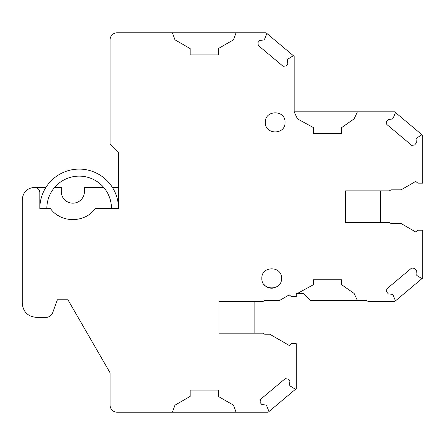 <?xml version="1.0" encoding="UTF-8"?>
<svg xmlns="http://www.w3.org/2000/svg" width="445" height="445" viewBox="0 0 445 445"><rect width="100%" height="100%" fill="white"/><g stroke="black" fill="none" stroke-linecap="round" stroke-linejoin="round"><path stroke-width="0.67" d="M357.407 300.492L310.326 300.492L303.301 293.466L297.455 293.466L313.491 284.683L313.491 279.766L341.599 279.766L341.599 284.683L354.131 293.466L357.407 300.492L366.541 300.492L368.365 301.549L394.643 301.549L395.455 300.865L393.241 295.385L392.34 294.306L388.379 293.961L386.572 291.809L386.833 288.849L411.608 268.062L414.562 268.324L416.37 270.477L416.025 274.437L416.926 275.511L421.938 278.642L422.75 277.964L422.75 230.226L417.816 230.226L415.725 231.984L401.117 223.551L391.133 223.551L389.308 222.5L345.459 222.5L345.459 190.883L389.308 190.883L391.133 189.826L401.117 189.826L415.725 181.399L417.816 183.151L422.75 183.151L422.75 135.419L421.938 134.735L416.926 137.867L416.025 138.946L416.37 142.906L414.562 145.059L411.658 145.315L386.827 124.483L386.572 121.574L388.379 119.421L392.34 119.071L393.241 117.997L395.455 112.518L394.643 111.834L357.407 111.834L354.131 118.86L341.599 127.643L341.599 133.617L313.491 133.617L313.491 127.643L297.444 118.86L294.167 111.834L294.167 56.37L266.065 32.791L236.056 32.791L233.497 39.816L218.284 48.6L218.284 54.924L190.176 54.924L190.176 48.6L174.968 39.816L172.41 32.791L117.107 32.791A7.025 7.025 0 0 0 110.076 39.816L110.076 143.807L118.509 152.234L118.509 208.449L95.325 208.449C85.034 223.279 60.642 223.279 50.357 208.449L39.816 208.449L39.816 192.641A5.268 5.268 0 0 0 34.549 187.367C27.078 188.096 22.979 192.196 22.25 199.666L22.25 303.301C23.084 311.839 27.768 316.523 36.301 317.357L46.069 317.357A7.025 7.025 0 0 0 52.671 312.729L57.383 299.791L67.924 299.791L110.076 372.81L110.076 405.184A7.025 7.025 0 0 0 117.107 412.209L172.41 412.209L174.968 405.184L190.176 396.4L190.176 390.076L218.284 390.076L218.284 396.4L233.497 405.184L236.056 412.209L172.41 412.209M236.056 412.209L268.174 412.209L268.986 411.53L266.772 406.051L265.865 404.972L261.905 404.627L260.103 402.475L260.358 399.51L285.128 378.728L288.087 378.99L289.895 381.143L289.55 385.103L290.452 386.177L295.463 389.308L296.275 388.63L296.275 343.701L291.341 343.701L289.25 345.459L269.776 334.217L264.658 334.217L262.834 333.166L218.985 333.166L218.985 301.549L262.834 301.549L264.658 300.492L279.516 300.492L289.25 294.874L291.341 296.626L296.275 296.626L296.275 293.466L297.455 293.466M288.343 58.823L293.355 55.692L288.343 58.823L287.442 59.903L287.787 63.858L285.979 66.01L283.07 66.266L258.245 45.44L257.994 42.525L259.797 40.373L263.757 40.028L264.664 38.949L266.878 33.47M265.359 122.375C264.753 109.687 285.646 109.687 285.034 122.375C285.646 135.063 264.753 135.063 265.359 122.375M261.849 278.359C261.237 265.671 282.13 265.671 281.524 278.359C282.13 291.047 261.237 291.047 261.849 278.359M357.407 111.834L294.167 111.834M103.663 187.367L84.433 187.367L84.433 191.584A11.592 11.592 0 0 1 72.841 203.176A11.592 11.592 0 0 1 61.249 191.584L61.249 187.367L54.663 187.367M118.509 187.367L112.513 187.567M236.056 32.791L172.41 32.791M421.938 134.735L395.455 112.518M380.592 222.5L380.592 190.883M395.455 300.865L421.938 278.642M254.117 333.166L254.117 301.549M268.986 411.53L295.463 389.308M45.941 187.367L34.549 187.367M57.995 215.452A28.107 28.107 0 0 0 59.051 216.075M264.124 284.65A9.835 9.835 0 0 0 274.648 287.737M118.509 208.449A39.349 39.349 0 0 0 79.165 169.1A39.349 39.349 0 0 0 39.816 208.449M111.484 208.449A32.324 32.324 0 0 0 79.165 176.125A32.324 32.324 0 0 0 46.842 208.449"/></g></svg>
